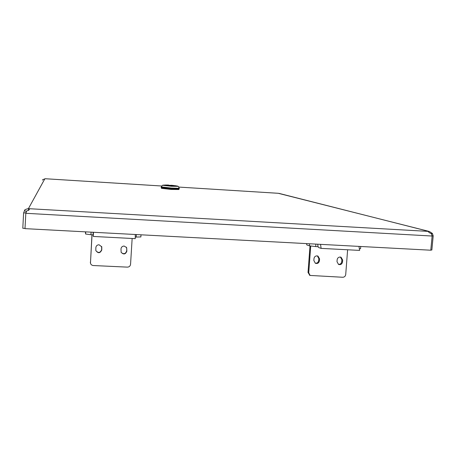 <?xml version="1.0" encoding="UTF-8"?>
<svg xmlns="http://www.w3.org/2000/svg" width="456" height="456" viewBox="0 0 456 456"><rect width="100%" height="100%" fill="white"/><g stroke="black" fill="none" stroke-linecap="round" stroke-linejoin="round"><path stroke-width="0.68" d="M42.459 180.148L42.796 179.596L45.492 178.746L161.926 186.019M430.806 249.985L431.849 250.042L433.2 235.906L432.379 233.438L429.375 231.488L428.081 231.374C428.794 232.44 429.865 233.164 431.302 233.563L432.134 236.037L430.783 250.213L25 228.638L25.815 213.294L26.836 210.729C28.243 210.735 29.133 210.165 29.515 209.013L28.454 208.58C25.667 209.258 24.385 209.863 24.607 210.404L26.362 211.772L25.838 213.226M278.206 193.287L428.891 231.363M278.941 193.361L428.52 231.329L428.475 231.785M28.357 210.438L28.454 208.58L44.876 178.735M428.081 231.374L29.349 208.711L29.309 209.56M432.379 233.438L431.507 233.996M433.2 235.906L432.094 235.843M24.607 210.404L23.604 212.963L25.986 212.832M25.017 228.388L22.8 228.268L23.604 212.963M315.204 263.18C317.131 263.374 318.294 262.485 318.687 260.518L318.835 258.609L317.41 255.924M316.994 255.867L318.009 256.13L319.565 258.888L319.422 260.803C318.858 263.083 317.496 263.899 315.335 263.249L313.848 260.524L313.99 258.603C314.287 256.87 315.29 255.958 316.994 255.867M340.45 257.081L341.88 259.772L341.732 261.676C341.362 263.579 340.239 264.469 338.375 264.343M342.53 261.961L342.673 260.051L341.065 257.269L340.13 257.047C338.443 257.138 337.446 258.045 337.149 259.772L337.001 261.681L338.551 264.434C340.666 265.01 341.994 264.184 342.53 261.961L341.732 261.676M315.865 244.102L315.677 246.576L318.151 246.707M310.713 246.097L308.729 272.779L310.103 275.435L342.741 277.265C344.422 277.168 345.414 276.262 345.716 274.54L347.62 249.774M309.829 275.31L308.028 272.466L309.994 245.972M360.73 246.491L360.559 248.674L359.362 248.828M315.677 246.576L309.43 245.83L306.854 244.957L306.421 243.601M320.557 244.353L321.115 248.383L318.818 247.619C318.202 247.3 317.849 246.16 317.758 244.205M358.957 246.394L359.624 250.407L321.115 248.383M176.626 186.048L175.514 185.871M176.632 185.968L175.52 185.82M171.331 188.784L179.214 188.875L179.254 188.322L171.37 188.225L161.219 187.085L161.185 187.633L171.331 188.784M178.883 188.972L178.849 189.525L171.245 189.445L161.458 188.334L161.498 187.775M169.769 185.575L169.529 185.484C165.973 185.147 165.676 185.016 168.64 185.09L168.714 185.102M170.002 185.905L165.266 185.016L168.475 185.016M168.965 185.398L168.64 185.09M171.023 185.37L171.256 185.25C174.813 185.586 175.115 185.723 172.168 185.649L172.003 186.031L172.14 185.649L174.061 185.672M170.721 185.341L175.526 185.723L172.339 185.723M95.851 250.64C98.285 253.308 100.223 252.983 101.677 249.66L101.608 246.434M99.06 244.769L101.773 246.85L101.785 249.922C100.109 253.399 98.12 253.599 95.823 250.526L95.851 247.619C96.142 245.807 97.213 244.861 99.06 244.769M126.335 247.146L126.802 248.93L126.677 250.914C125.571 253.941 123.753 254.465 121.228 252.487M126.865 251.176L126.637 247.602L124.169 246.052C122.339 246.137 121.279 247.084 120.988 248.885L121.142 252.31C123.593 254.801 125.503 254.425 126.865 251.176L126.677 250.914M91.092 232.15L90.944 234.732L93.007 234.84M135.255 237.069L140.853 236.932M92.044 234.789L90.465 263.106C90.835 264.554 91.776 265.358 93.275 265.529L127.384 267.13C129.208 267.039 130.268 266.093 130.559 264.298L132.149 238.482M90.47 263.135L91.952 234.789M90.944 234.732L85.603 234.019L85.403 231.847M93.446 232.275L93.309 236.447L93.081 232.258M135.255 234.498L135.255 238.648L93.309 236.447M278.325 193.298L178.644 187.068L278.24 193.287M161.92 186.025L45.423 178.746M25.815 213.294L432.134 236.037M319.565 258.888L318.835 258.609M342.673 260.051L341.88 259.772M308.028 272.466L308.729 272.779M319.422 260.803L318.687 260.518M309.584 243.766L309.43 245.83M175.503 185.957L171.046 185.974L165.254 185.25M162.461 185.278L161.287 186.897L171.376 188.049L179.254 188.322M178.262 186.356L171.359 186.27L162.467 185.273L165.26 185.062C160.945 185.107 162.969 185.455 171.336 186.099C178.256 186.447 179.653 186.339 175.52 185.763L178.262 186.356L179.208 188.129M170.533 185.427C171.815 185.472 171.73 185.432 170.265 185.307C168.976 185.261 169.068 185.301 170.533 185.427M136.355 234.555L136.201 237.12M90.345 262.092L90.419 262.388M85.728 231.865L85.603 234.019M26.026 212.342L26.283 211.886M318.009 256.13L317.553 255.958M341.065 257.269L340.638 257.121M310.103 275.435L309.396 275.11M165.123 185.364L175.617 186.088M169.535 185.484L166.719 185.17M171.906 185.729L168.925 185.432M175.492 186.099L175.526 185.723M165.249 185.392L165.266 185.016M90.465 263.106L90.391 262.81M141.007 234.806L140.87 236.977"/></g></svg>
